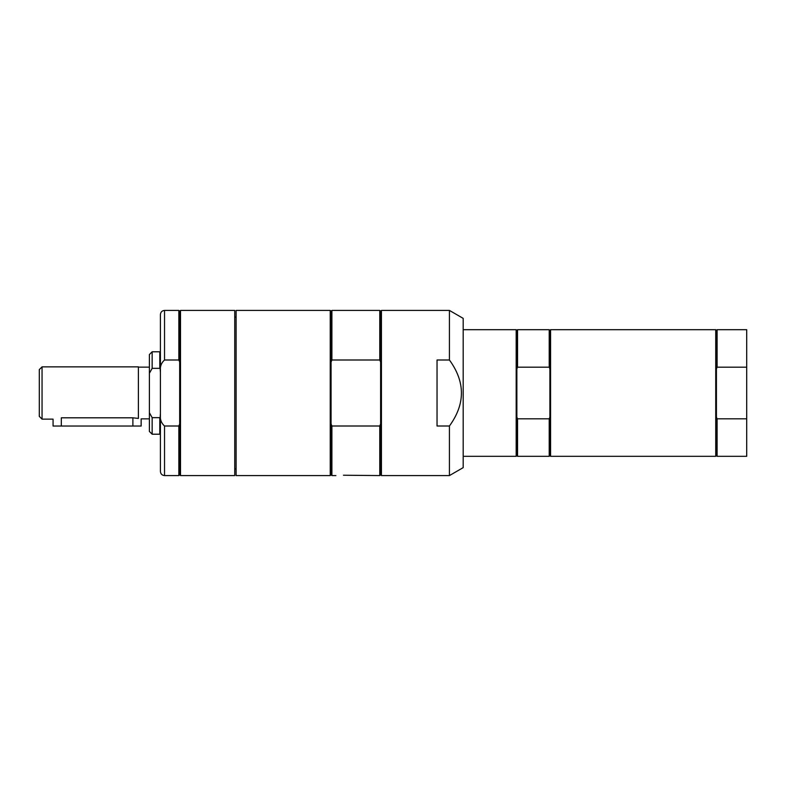 <?xml version="1.0" encoding="UTF-8"?>
<svg xmlns="http://www.w3.org/2000/svg" width="786" height="786" viewBox="0 0 786 786"><rect width="100%" height="100%" fill="white"/><g stroke="black" fill="none" stroke-linecap="round" stroke-linejoin="round"><path stroke-width="1.18" d="M160.413 416.609L159.794 417.661L152.15 417.661L149.399 412.719L149.399 373.281L152.15 368.339L159.794 368.339L160.413 369.391M152.15 368.339L152.15 351.784L149.399 354.535L149.399 373.281M149.399 412.719L149.399 431.465L152.15 434.216L159.794 434.216L159.794 417.661M152.15 417.661L152.15 434.216M152.15 351.784L159.794 351.784L159.794 368.339M42.051 366.856L42.051 419.144L39.3 416.393L39.3 369.607L42.051 366.856L138.395 366.856L138.395 418.417L132.883 417.808L61.318 417.808C50.668 419.272 50.668 419.272 61.318 417.808L61.318 426.032L141.146 426.032L141.146 418.869L149.399 418.869M138.395 418.132C142.02 419.085 142.02 419.085 138.395 418.132M42.051 419.144L53.065 419.144L53.065 426.032L61.318 426.032M343.453 475.225L379.785 475.579L380.611 474.754L380.611 311.246L381.436 310.421L449.425 310.421L463.19 318.369L463.19 467.631L449.425 475.579L449.425 426.002L437.036 426.002L437.036 359.998L449.425 359.998C465.42 381.996 465.42 404.004 449.425 426.002M449.425 310.421L449.425 359.998M715.732 329.688L716.419 330.375L716.419 368.919L717.107 367.18L746.7 367.18L746.7 418.82L717.107 418.82L716.419 417.081L716.419 455.625L715.732 456.312L715.732 329.688L550.583 329.688L550.583 456.312L715.732 456.312M716.419 330.375L717.107 329.688L717.107 367.18M716.419 368.919L716.419 417.081M717.107 418.82L717.107 456.312L746.7 456.312L746.7 418.82M717.107 329.688L746.7 329.688L746.7 367.18M550.583 329.688L549.895 330.375L549.895 455.625L550.583 456.312M516.864 368.919L516.864 455.625L516.176 456.312L516.176 329.688L516.864 330.375L516.864 368.919L517.552 367.18L549.208 367.18L549.895 368.919M516.864 330.375L517.552 329.688L517.552 367.18M517.552 418.82L517.552 456.312L549.208 456.312L549.208 418.82L517.552 418.82L516.864 417.081M517.552 329.688L549.208 329.688L549.208 367.18M549.895 417.081L549.208 418.82M160.413 344.828L160.413 441.172M180.505 310.421L234.729 310.421L234.729 475.579L180.505 475.579L180.505 310.421L179.68 311.246L179.68 474.754L180.505 475.579M164.539 359.998L164.539 310.421C162.034 310.666 160.658 312.042 160.413 314.557L160.413 372.407C159.735 367.15 161.11 363.014 164.539 359.998L178.854 359.998L179.68 362.12M164.539 426.002C161.11 422.986 159.735 418.85 160.413 413.593L160.413 471.443C160.658 473.958 162.034 475.334 164.539 475.579L178.854 475.579L178.854 426.002L164.539 426.002L164.539 475.579M160.413 413.593L160.413 372.407M164.539 310.421L178.854 310.421L178.854 359.998M179.68 423.88L178.854 426.002M381.436 310.421L381.436 475.579L449.425 475.579M236.105 468.937L234.729 468.937M236.105 310.421L236.105 475.579L330.238 475.579L330.238 310.421L236.105 310.421M379.785 475.579L379.785 426.002L331.898 426.002L331.898 475.579L335.887 475.579M380.611 423.88L379.785 426.002M330.238 475.579L331.063 474.754L331.063 311.246L330.238 310.421M331.063 311.246L331.898 310.421L331.898 359.998L379.785 359.998L380.611 362.12M379.785 359.998L379.785 310.421L380.611 311.246M331.898 426.002L331.063 423.88M331.063 362.12L331.898 359.998M132.883 417.808L132.883 426.032M160.413 433.597L159.794 434.216M160.413 352.403L159.794 351.784M138.395 367.131L149.399 367.131M716.419 455.625L717.107 456.312M463.19 456.312L516.176 456.312M463.19 329.688L516.176 329.688M516.864 455.625L517.552 456.312M549.895 330.375L549.208 329.688M549.895 455.625L549.208 456.312M179.68 311.246L178.854 310.421M179.68 474.754L178.854 475.579M236.105 317.063L234.729 317.063M380.611 474.754L381.436 475.579M331.898 310.421L379.785 310.421M331.063 474.754L331.898 475.579"/></g></svg>
